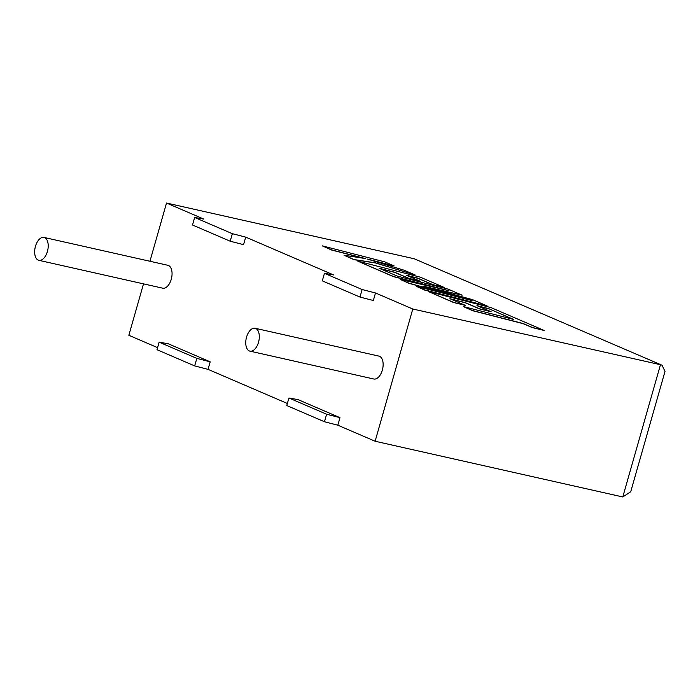 <?xml version="1.0" encoding="UTF-8"?>
<svg xmlns="http://www.w3.org/2000/svg" width="700" height="700" viewBox="0 0 700 700"><rect width="100%" height="100%" fill="white"/><g stroke="black" fill="none" stroke-linecap="round" stroke-linejoin="round"><path stroke-width="1.05" d="M255.727 328.466A11.734 6.431 102.7 0 1 258.668 341.705A11.734 6.431 102.7 0 1 249.953 351.146A11.734 6.431 102.7 0 1 249.331 350.945A11.734 6.431 102.7 0 1 246.391 337.706A11.734 6.431 102.7 0 1 255.106 328.265A11.734 6.431 102.7 0 1 255.727 328.466M255.106 328.265L378.936 356.116A11.734 6.431 102.7 0 1 379.566 356.317A11.734 6.431 102.7 0 1 382.498 369.556A11.734 6.431 102.7 0 1 373.791 379.006L249.953 351.146M38.238 260.12A11.734 6.431 -77.3 0 0 38.867 260.321A11.734 6.431 -77.3 0 0 47.574 250.871A11.734 6.431 -77.3 0 0 44.643 237.641A11.734 6.431 -77.3 0 0 44.012 237.431A11.734 6.431 -77.3 0 0 35.306 246.881A11.734 6.431 -77.3 0 0 38.238 260.12M38.867 260.321L162.697 288.181A11.734 6.431 -77.3 0 0 171.412 278.731A11.734 6.431 -77.3 0 0 168.481 265.493A11.734 6.431 -77.3 0 0 167.851 265.291L44.012 237.431M159.145 342.169L196.822 358.374L210.192 361.821L168.289 343.787L159.145 342.169L156.992 349.703L194.679 365.916L208.04 369.355L287.368 403.489M210.192 361.821L208.04 369.355M339.973 417.664L326.611 414.225L288.925 398.011L298.078 399.63L339.973 417.664L337.829 425.197L375.121 441.245L622.79 496.956L630.718 491.759L665 371.42L662.06 365.234L414.19 258.755L166.521 203.044L203.814 219.091L194.661 217.472L232.348 233.686L245.709 237.125L333.594 274.934L324.45 273.315L362.127 289.529L375.498 292.967L412.79 309.015L375.121 441.245M362.127 289.529L359.984 297.062L373.345 300.501L375.498 292.967M194.661 217.472L192.518 225.006L230.195 241.22L243.565 244.659L245.709 237.125M166.521 203.044L149.94 261.257M143.5 283.859L128.852 335.283L157.579 347.646M412.79 309.015L660.459 364.717L622.79 496.956M337.829 425.197L324.459 421.759L286.781 405.545L288.925 398.011M230.195 241.22L232.348 233.686M359.984 297.062L322.297 280.849L324.45 273.315M326.611 414.225L324.459 421.759M196.822 358.374L194.679 365.916M662.06 365.234L414.19 258.755M488.591 308.621L513.678 319.454L463.269 306.53L472.692 310.59L523.101 323.505L532.166 327.408L544.233 330.496L491.094 307.632L428.61 291.62L453.617 302.382L465.483 305.419L449.907 298.716L465.412 302.689L479.614 308.796L491.155 311.754L476.945 305.637L488.591 308.621L512.829 319.235M463.269 306.53L472.657 310.721L523.066 323.636L532.131 327.539L544.233 330.496M428.61 291.62L453.582 302.514L465.483 305.419M450.721 299.066L465.377 302.82L479.579 308.928L491.155 311.754M477.767 305.988L488.556 308.761M462.131 295.172L448.035 289.109L397.442 276.141L379.094 268.249L394.608 272.221L408.809 278.329L420.35 281.286L406.14 275.17L417.786 278.154L432.863 284.646L444.736 287.683L420.28 277.165L357.796 261.152L393.453 276.491L449.067 290.745L400.26 279.422L409.089 283.22L472.097 300.606L416.22 286.291L424.629 289.905L487.104 305.918L472.588 299.67L423.027 286.116L462.131 295.172L426.387 287.035M487.104 305.918L424.594 290.045L416.22 286.291M379.908 268.599L394.564 272.352L408.774 278.46L420.35 281.286M406.954 275.52L417.743 278.294L432.828 284.777L444.736 287.683M357.796 261.152L393.418 276.631L443.223 289.389M400.26 279.422L409.054 283.351L464.852 298.751M322.254 245.858L331.66 249.909L365.575 258.589L344.033 255.229L354.104 259.56L375.41 262.824L415.065 274.916L404.171 270.235L367.517 259.096L394.152 265.921L384.72 261.861L322.254 245.858L331.625 250.04L364.149 258.37M344.033 255.229L354.06 259.691L375.366 262.955L415.065 274.916M370.501 260.006L394.152 265.921"/></g></svg>
